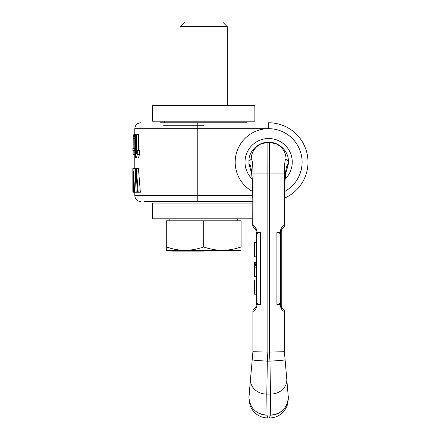 <?xml version="1.0" encoding="UTF-8"?>
<svg xmlns="http://www.w3.org/2000/svg" width="440" height="440" viewBox="0 0 440 440"><rect width="100%" height="100%" fill="white"/><g stroke="black" fill="none" stroke-linecap="round" stroke-linejoin="round"><path stroke-width="0.66" d="M134.805 192.22L134.805 195.597L197.786 195.597L197.786 201.498L144.309 201.498L252.731 201.498M134.783 192.22L135.971 171.617L137.456 192.22L140.344 192.22L138.446 168.603L135.603 168.603L134.371 192.22L136.818 192.22L137.077 187.363M136.411 158.004L137.28 154.484L139.398 154.484L138.501 158.004L135.647 158.004L135.647 134.382L138.501 134.382L138.501 150.464M139.398 154.484L139.398 150.464L137.28 150.464L136.411 153.984L136.411 134.382M246.989 122.771L197.786 122.771L197.786 195.597L252.725 195.597M160.391 122.771L203.693 122.771M163.345 125.725L203.693 125.725M284.609 191.538A33.456 33.456 0 0 0 268.642 128.678A33.456 33.456 0 0 0 252.676 191.538M252.137 179.031A23.617 23.617 0 0 1 268.642 138.518A23.617 23.617 0 0 1 285.142 179.031M284.554 198.138A39.364 39.364 0 0 0 268.642 122.771L268.642 128.678L134.805 128.678L134.805 168.603M138.193 192.22L136.362 168.603M133.595 192.22L133.892 192.22L133.892 168.603L132.842 168.603L132.847 192.22L133.595 192.22L133.595 171.617L132.842 171.617M137.28 154.484L137.28 150.464M133.144 150.464L133.144 154.484L134.805 154.484M134.805 148.456L132.913 148.456L132.913 150.464L134.805 150.464M134.805 134.382L133.92 134.382L133.221 136.395L133.144 148.456M133.892 168.603L135.603 168.603M133.892 192.22L134.371 192.22M133.144 138.402L134.805 138.402M133.221 136.395L134.805 136.395M133.364 135.388L134.805 135.388M133.529 134.888L134.805 134.888M252.39 386.667A16.335 14.075 179.9 0 0 266.8 394.108L267.328 361.114L267.856 352.083L267.856 173.943L269.429 173.943L269.357 142.456A16.621 16.478 -169.1 0 1 269.363 142.456L267.922 142.456A16.621 16.478 -10.9 0 0 251.262 159.209L248.958 161.31L248.958 164.104L249.612 164.148C251.532 166.215 252.599 177.353 252.813 197.56L252.978 225.456C254.854 225.995 256.152 227.788 256.883 230.824L256.883 232.359L256.047 232.364L256.047 230.824L256.883 230.824M266.481 415.135A18.024 17.765 175.3 0 0 266.998 415.14C256.041 414.156 250.03 408.287 248.958 397.529L252.896 351.714L252.896 311.416L252.896 351.714L252.896 311.416L252.896 351.714L252.192 359.788A15.186 0.6 2.7 0 0 267.328 361.114L269.957 361.114L269.429 352.083L284.389 351.714L284.389 311.416L284.389 351.714L285.093 359.788L284.389 351.714L284.389 311.416A3.152 3.152 0 0 0 282.81 308.693L282.772 308.666C282.057 308.429 281.545 307.538 281.237 306.009C281.545 307.538 282.057 308.429 282.772 308.666C282.057 308.429 281.545 307.538 281.237 306.009L280.396 306.009C281.188 309.111 282.497 310.904 284.339 311.394A3.152 3.135 120 0 0 282.772 308.666L281.336 306.779M267.85 142.456L267.856 142.456C259.193 141.757 248.407 150.794 248.958 161.31M269.434 142.456L269.429 142.456C278.091 141.757 288.871 150.794 288.321 161.31L288.321 164.104L287.666 164.148C285.747 166.215 284.686 177.353 284.471 197.56L284.306 225.456C282.43 225.995 281.127 227.788 280.396 230.824L280.396 232.359L281.237 232.359L280.825 232.865A0.786 0.721 0 0 1 281.237 233.497L281.237 230.824L280.396 230.824M248.958 397.529L250.206 382.486L249.029 395.885A18.024 17.765 -4.7 0 0 266.998 415.14L267.856 418L269.429 418L270.287 415.135C281.237 414.156 287.249 408.287 288.321 397.529L288.25 395.885A18.024 17.765 -175.3 0 1 270.287 415.14L270.485 394.108L269.957 361.114A15.186 0.6 177.3 0 0 285.093 359.788L286.77 378.978A16.335 14.075 -179.9 0 1 270.485 394.108A16.335 14.075 0.1 0 0 284.889 386.667M285.687 173.404L288.321 164.104M251.598 173.404L248.958 164.104M251.389 171.93A17.655 17.605 -57.9 0 1 249.612 164.148M254.881 228.421L254.524 228.173A3.152 3.124 -59.7 0 1 252.978 225.456L252.978 173.943C252.824 163.829 252.252 158.917 251.262 159.209M255.129 228.635L254.507 228.168A3.152 3.124 -60 0 1 252.951 225.44M255.668 229.35L254.524 228.173C255.25 228.443 255.761 229.328 256.047 230.824L255.712 229.438M256.009 230.351L255.921 229.972L256.009 230.351M256.883 306.009C256.096 309.111 254.782 310.904 252.945 311.394A3.152 3.135 60 0 1 254.507 308.666C255.228 308.429 255.739 307.538 256.047 306.009C255.739 307.538 255.228 308.429 254.507 308.666L254.469 308.693A3.152 3.152 0 0 0 252.896 311.416A3.152 3.152 -120 0 1 254.469 308.693L254.507 308.666C255.228 308.429 255.739 307.538 256.047 306.009L256.883 306.009L256.883 304.475L260.376 304.475L260.376 232.359L256.669 232.892L256.047 232.359L256.047 303.336L260.376 304.475L256.713 303.947A0.786 0.385 -77.6 0 1 256.636 303.286L256.636 233.547L256.047 233.497L256.047 232.359M267.856 352.083L252.896 351.714M256.713 232.887A0.786 0.385 77.6 0 0 256.636 233.547L260.376 232.359L256.883 232.359A0.632 0.462 90 0 1 256.669 232.892A0.786 0.49 83 0 0 256.493 233.558M256.454 303.969A0.786 0.721 180 0 1 256.047 303.336L256.047 304.475L256.713 303.947M256.047 232.678L256.047 233.58L256.047 232.678M256.047 287.716L256.047 306.009M252.709 353.848L252.192 359.788L252.709 353.848M248.963 397.117L248.98 396.709M266.998 415.135L266.8 394.108L270.485 394.108M250.509 378.978L251.108 372.147A15.516 12.606 1.5 0 1 251.108 372.141A15.516 12.606 -178.5 0 0 251.108 372.147L250.509 378.978A16.335 14.075 -0.1 0 0 266.8 394.108M288.321 397.529L286.176 372.147A15.516 12.606 178.5 0 0 286.176 372.141A15.516 12.606 -1.5 0 1 286.176 372.147L286.77 378.978M284.576 353.848L285.093 359.788L284.576 353.848M288.321 397.326L288.305 396.709M270.804 415.135A18.024 17.765 4.7 0 1 270.287 415.14M280.566 232.887A0.786 0.385 102.4 0 1 280.649 233.547L281.237 233.497L281.237 304.475L280.61 303.941L276.909 304.475L276.909 232.359L280.825 232.865M281.237 232.678L281.237 233.58L281.237 232.678M281.237 232.364L281.237 306.009M282.403 228.421L282.761 228.173A3.152 3.124 -120.3 0 0 284.306 225.456L284.471 225.357A3.152 3.124 -120 0 1 282.915 228.085L282.761 228.173C282.029 228.443 281.523 229.328 281.237 230.824L281.556 229.46M281.276 230.351L281.358 229.972L281.276 230.351M281.567 229.449L282.772 228.168A3.152 3.124 -120 0 0 284.328 225.44M282.915 228.085L282.156 228.635M275.534 143.632L275.572 143.649A16.621 16.478 -169.1 0 1 275.572 143.649L269.357 142.456A16.621 16.478 -169.1 0 1 286.022 159.209L288.321 161.31M252.978 173.943L267.856 173.943L267.922 142.456L261.751 143.632M285.895 171.93A17.655 17.605 -122.1 0 0 287.666 164.148M252.989 225.44L252.813 225.357A3.152 3.124 -60 0 0 254.37 228.085M256.047 267.141L254.469 267.141L254.469 276.49L256.047 276.49L256.047 280.033L254.469 280.033L254.469 294.201L256.047 294.201L256.047 303.369M256.047 303.336L256.047 304.161M256.454 232.865A0.786 0.721 180 0 0 256.047 233.497L256.047 242.638L254.469 242.638L254.469 256.806L256.047 256.806L256.047 262.317L254.469 262.317L254.469 267.141M281.237 284.735L281.237 303.369M280.791 303.281A0.786 0.49 -97 0 1 280.61 303.941A0.632 0.462 -90 0 0 280.396 304.475L281.237 304.475L281.237 303.336L280.791 303.281L276.909 304.475L280.396 304.475L280.396 306.009M282.81 308.693A3.152 3.152 0 0 1 284.389 311.416A3.152 3.152 0 0 0 282.81 308.693A3.152 3.152 120 0 1 284.389 311.416A3.152 3.152 -60 0 0 282.81 308.693L282.772 308.666M255.948 306.779L254.507 308.666M254.469 308.693A3.152 3.152 60 0 0 252.896 311.416A3.152 3.152 0 0 1 254.469 308.693A3.152 3.152 0 0 0 252.896 311.416M280.825 303.969A0.786 0.721 -0 0 0 281.237 303.336M280.566 303.947A0.786 0.385 -102.4 0 0 280.649 303.286L280.649 233.547L276.909 232.359L280.396 232.359A0.632 0.462 90 0 0 280.61 232.892A0.786 0.49 97 0 1 280.791 233.558M256.047 262.62L254.469 262.62M256.047 263.225L254.469 263.225M256.047 264.429L254.469 264.429M256.047 265.634L254.469 265.634M203.693 105.451L254.865 105.451L254.865 121.198L152.515 121.198L152.515 105.451L203.693 105.451M252.731 218.818L152.515 218.818L152.515 203.071L252.731 203.071M241.087 250.311L222.387 250.311C228.36 250.299 234.591 249.183 241.087 246.972L241.087 220.787L166.293 220.787L166.293 246.972L172.728 248.815M166.293 250.311L166.293 246.972L166.293 250.311L184.993 250.311C179.02 250.299 172.788 249.183 166.293 246.972M178.827 249.92L184.987 250.311C190.965 250.299 197.197 249.183 203.693 246.972L203.693 220.787M203.693 246.972C210.183 249.183 216.414 250.299 222.387 250.311L184.993 250.311M202.285 250.311L202.285 251.097L172.139 251.097L172.139 250.311M202.835 250.311L202.835 251.097L202.285 251.097M203.676 250.311L203.676 251.097L202.835 251.097M193.198 250.311L193.198 251.097M193.886 250.311L193.886 251.097M194.618 250.311L194.618 251.097M172.293 250.311L172.293 251.097M172.244 250.311L172.244 251.097M173.195 250.311L173.195 251.097M173.25 250.311L173.25 251.097M173.399 250.311L173.399 251.097M173.822 250.311L173.822 251.097M174.372 250.311L174.372 251.097M175.329 250.311L175.329 251.097M176.176 250.311L176.176 251.097M176.583 250.311L176.583 251.097M177.353 250.311L177.353 251.097M177.887 250.311L177.887 251.097M181.406 250.311L181.406 251.097M182.078 250.311L182.078 251.097M181.472 250.311L181.472 251.097M185.735 250.311L185.735 251.097M185.752 250.311L185.752 251.097M186.005 250.311L186.005 251.097M186.604 250.311L186.604 251.097M187.435 250.311L187.435 251.097M188.37 250.311L188.37 251.097M189.068 250.311L189.068 251.097M189.761 250.311L189.761 251.097M190.223 250.311L190.223 251.097M190.911 250.311L190.911 251.097M191.934 250.311L191.934 251.097M192.379 250.311L192.379 251.097M192.605 250.311L192.605 251.097M192.819 250.311L192.819 251.097M195.459 250.311L195.459 251.097L195.476 250.311M194.805 250.311L194.805 251.097M195.542 250.311L195.542 251.097M195.795 250.311L195.795 251.097M196.367 250.311L196.367 251.097M197.016 250.311L197.016 251.097M197.714 250.311L197.714 251.097M198.451 250.311L198.451 251.097M199.271 250.311L199.271 251.097M199.854 250.311L199.854 251.097M200.338 250.311L200.338 251.097M200.767 250.311L200.767 251.097M201.058 250.311L201.058 251.097M201.212 250.311L201.212 251.097M223.086 22.5L227.31 26.725L180.07 26.725L180.07 105.451M184.299 22.5L184.299 22L223.086 22M256.047 304.475L256.883 304.475A0.632 0.462 -90 0 0 256.669 303.941A0.786 0.49 -83 0 1 256.493 303.281M256.636 233.613L256.636 255.305L256.636 233.613M269.429 352.083L269.429 173.943L284.306 173.943C284.46 163.829 285.032 158.917 286.022 159.209M284.306 225.456L284.306 173.943M280.649 233.613L280.649 255.305L280.649 233.613M284.554 225.324L284.471 197.56M252.731 225.324L252.813 197.56M134.805 195.597C135.151 199.183 137.121 201.152 140.707 201.498M134.805 128.678C135.151 125.092 137.121 123.123 140.707 122.771M267.856 418C259.485 417.632 253.594 413.567 250.168 405.812L248.958 399.135L250.168 405.812C253.594 413.567 259.485 417.632 267.856 418M269.429 418C277.794 417.632 283.69 413.567 287.111 405.812L288.321 399.135L287.111 405.812C283.69 413.567 277.794 417.632 269.429 418M284.554 197.555C284.405 185.752 285.599 171.958 286.116 170.753L285.637 172.046M252.731 197.555C252.874 185.752 251.686 171.958 251.169 170.753L251.642 172.046M252.731 225.302C252.918 226.76 253.44 227.673 254.304 228.047M284.554 225.302C284.367 226.76 283.839 227.673 282.975 228.047M243.056 203.071L243.056 201.498M243.056 122.771L243.056 121.198M164.329 122.771L164.329 121.198M169.84 218.818L169.84 220.787M237.545 218.818L237.545 220.787M227.31 26.725L227.31 105.451M184.795 22L180.07 26.725"/></g></svg>
